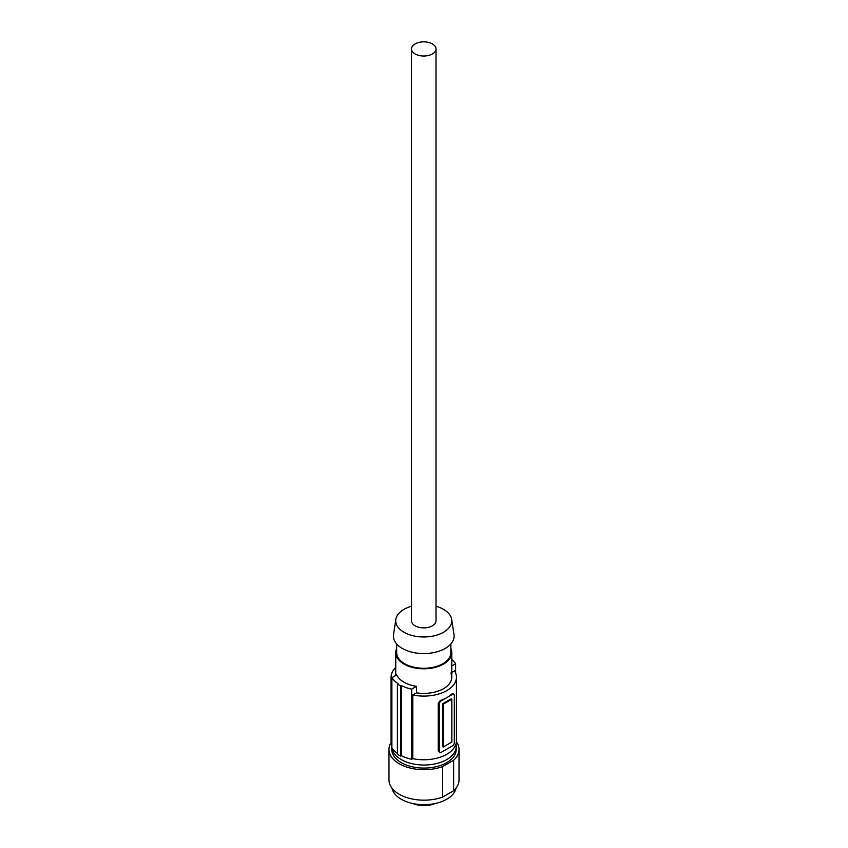 <?xml version="1.0" encoding="UTF-8"?>
<svg xmlns="http://www.w3.org/2000/svg" width="848" height="848" viewBox="0 0 848 848"><rect width="100%" height="100%" fill="white"/><g stroke="black" fill="none" stroke-linecap="round" stroke-linejoin="round"><path stroke-width="1.27" d="M432.427 53.943A12.254 7.081 0 0 0 436.01 48.94A12.254 7.081 0 0 0 428.452 42.4A12.254 7.081 0 0 0 415.085 43.937A12.254 7.081 0 0 0 411.503 48.94A12.254 7.081 0 0 0 419.071 55.48A12.254 7.081 0 0 0 432.427 53.943M411.503 48.94L411.503 620.8A12.254 7.081 0 0 0 419.071 627.34A12.254 7.081 0 0 0 432.427 625.803A12.254 7.081 0 0 0 436.01 620.8L436.01 48.94M396.673 643.961L396.673 652.631A27.083 15.635 0 0 0 404.613 663.687A27.083 15.635 0 0 0 434.123 667.079A27.083 15.635 0 0 0 450.839 652.631L450.839 643.961M436.01 606.256A28.016 16.176 180 0 1 451.666 619.369L453.987 634.495A30.348 17.522 180 0 1 449.917 644.925A30.348 17.522 180 0 1 414.492 652.737A30.348 17.522 180 0 1 393.525 634.495L395.846 619.369A28.016 16.176 180 0 1 399.609 612.595A28.016 16.176 180 0 1 411.503 606.256M451.666 619.369A28.016 16.176 180 0 1 447.903 628.993A28.016 16.176 180 0 1 415.213 636.201A28.016 16.176 180 0 1 395.846 619.369M456.436 677.223L456.436 740.887A32.68 18.868 180 0 1 412.785 758.663L412.785 695A32.68 18.868 0 0 0 456.436 677.223A32.68 18.868 0 0 0 454.539 670.885L451.772 672.485M400.701 756.109L400.701 685.958A35.022 20.214 180 0 1 397.394 684.05L397.394 754.201A35.022 20.214 180 0 0 400.701 756.109L401.358 755.727A34.09 19.674 0 0 0 411.693 759.289L412.785 758.663M397.394 753.363A34.09 19.674 180 0 1 391.882 747.851L391.882 677.711L396.694 674.923A28.016 16.176 0 0 0 416.506 686.361L416.506 692.848A28.016 16.176 0 0 0 451.772 677.223L451.772 652.631A28.016 16.176 0 0 0 450.839 648.487M395.74 667.503A32.68 18.868 0 0 0 391.076 677.223L391.076 740.887A32.68 18.868 0 0 0 391.882 745.053M395.74 675.474L395.74 652.631A28.016 16.176 0 0 0 423.756 668.807A28.016 16.176 0 0 0 451.772 652.631M451.772 677.223L451.772 677.223A28.016 16.176 0 0 0 450.818 673.036M396.673 648.487A28.016 16.176 0 0 0 395.74 652.631M439.423 751.476L439.423 703.819L438.193 703.109L438.193 750.766L439.423 751.476A2.332 1.346 120 0 0 439.911 752.547A2.332 1.346 120 0 0 441.077 752.43L452.662 745.742A2.332 1.346 120 0 0 454.305 742.88L454.305 695.222A2.332 1.346 -60 0 0 453.828 694.162L452.758 693.537M451.836 742.032L443.228 747.003L443.228 704.19L451.836 699.218L451.836 742.032M438.193 703.109L440.335 700.533A32.68 18.868 0 0 0 446.864 697.618L452.662 694.268A2.332 1.346 -60 0 1 453.828 694.162M439.423 703.819A2.332 1.346 -60 0 1 441.077 700.957L446.864 697.618A32.68 18.868 0 0 0 451.92 693.844L453.076 694.512M443.228 704.19L442.561 703.808L442.561 746.622L443.228 747.003M442.561 703.808L451.168 698.837L451.836 699.218M439.911 752.547L438.193 750.766M416.506 692.848L412.785 695M451.772 665.998L455.63 663.772L455.63 673.058M391.988 788.163A32.213 18.603 0 0 0 401.221 799.219A32.213 18.603 0 0 0 434.632 803.628A32.213 18.603 0 0 0 456.012 788.163M455.97 744.099A32.213 18.603 180 0 1 456.213 746.42A32.213 18.603 180 0 1 436.328 763.603A32.213 18.603 180 0 1 401.221 759.575A32.213 18.603 180 0 1 391.787 746.42A32.213 18.603 180 0 1 391.871 745.032M391.787 746.42L391.787 749.473A32.213 18.603 0 0 0 401.221 762.628A32.213 18.603 0 0 0 436.328 766.656A32.213 18.603 0 0 0 456.213 749.473L456.213 746.42M435.088 803.533A18.963 10.95 180 0 1 424 805.6A18.963 10.95 180 0 1 412.912 803.533M456.404 741.799A35.022 20.214 180 0 1 459.022 749.473A35.022 20.214 180 0 1 453.648 760.232L442.624 766.592A35.022 20.214 180 0 1 407.061 767.164A35.022 20.214 180 0 1 388.978 749.473A35.022 20.214 180 0 1 391.182 742.424M459.022 749.473L459.022 779.969A35.022 20.214 180 0 1 453.648 790.728L453.648 760.232M388.978 749.473L388.978 779.969A35.022 20.214 180 0 0 407.061 797.661A35.022 20.214 180 0 0 442.624 797.088L442.624 766.592M442.624 797.088L453.648 790.728M411.693 759.289L411.693 689.148A34.09 19.674 180 0 1 401.358 685.576L401.358 755.727M411.693 689.148L416.506 686.361M400.701 685.958L401.358 685.576M397.394 684.05L398.062 683.668A34.09 19.674 180 0 1 391.882 677.711M391.076 677.223A32.68 18.868 0 0 0 391.882 681.389M455.63 663.772A34.09 19.674 0 0 0 451.772 659.532M452.662 694.268L451.92 693.844M441.077 700.957L440.335 700.533"/></g></svg>
